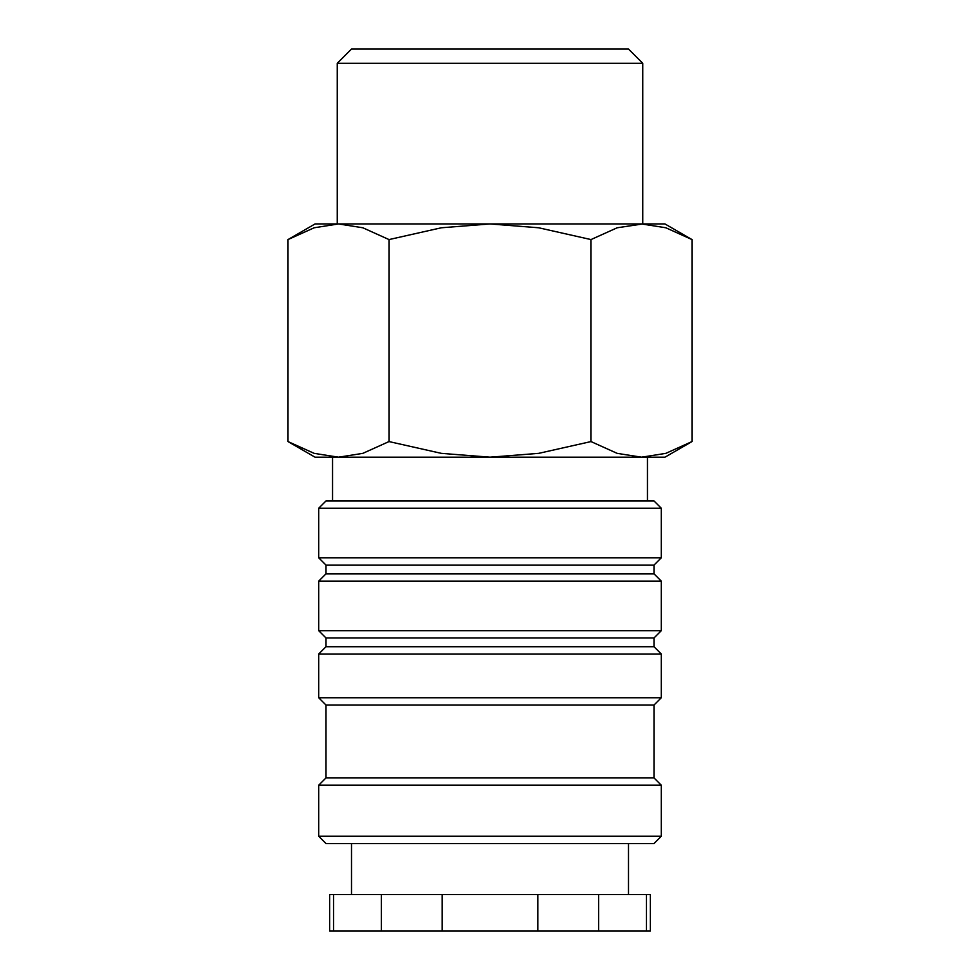 <?xml version="1.0" encoding="UTF-8"?>
<svg xmlns="http://www.w3.org/2000/svg" width="980" height="980" viewBox="0 0 980 980"><rect width="100%" height="100%" fill="white"/><g stroke="black" fill="none" stroke-linecap="round" stroke-linejoin="round"><path stroke-width="1.47" d="M661.292 508.228L654.003 500.939L325.997 500.939L318.708 508.228L318.708 557.792L325.997 565.08L325.997 573.827L318.708 581.115L318.708 630.679L325.997 637.968L325.997 646.714L318.708 654.003L318.708 697.748L325.997 705.037L325.997 777.924L318.708 785.213L318.708 836.234L325.997 843.535L654.003 843.535L661.292 836.234L661.292 785.213L654.003 777.924L654.003 705.037L661.292 697.748L661.292 654.003L654.003 646.714L654.003 637.968L661.292 630.679L661.292 581.115L654.003 573.827L654.003 565.08L661.292 557.792L661.292 508.228L318.708 508.228M628.499 894.556L628.499 843.535M351.502 843.535L351.502 894.556M646.469 931L650.365 931L650.365 894.556L598.67 894.556L598.67 931L646.469 931L646.469 894.556M333.531 894.556L329.635 894.556L329.635 931L381.33 931L381.33 894.556L333.531 894.556L333.531 931M647.449 500.939L647.449 457.195L641.508 457.195L664.942 457.195L692.003 441.576L665.837 453.36L641.508 457.195L617.18 453.36L591.001 441.576L538.657 453.36L490 457.195L641.508 457.195M338.492 457.195L490 457.195L441.343 453.36L388.999 441.576L362.821 453.36L338.492 457.195L314.163 453.36L287.998 441.576L315.058 457.195L338.492 457.195L332.551 457.195L332.551 500.939M692.003 239.573L664.942 223.942L641.508 223.942L665.837 227.777L692.003 239.573L692.003 441.576M338.492 223.942L362.821 227.777L388.999 239.573L441.343 227.777L490 223.942L315.058 223.942L287.998 239.573L314.163 227.777L338.492 223.942L337.255 223.942L337.255 63.308L351.563 49L628.437 49L642.745 63.308L642.745 223.942L617.18 227.777L591.001 239.573L538.657 227.777L490 223.942L641.508 223.942M337.255 63.308L642.745 63.308M388.999 441.576L388.999 239.573M287.998 441.576L287.998 239.573M591.001 441.576L591.001 239.573M442.201 894.556L442.201 931L537.799 931L537.799 894.556L381.33 894.556M537.799 931L598.67 931M381.33 931L442.201 931M537.799 894.556L598.67 894.556M318.708 836.234L661.292 836.234M318.708 785.213L661.292 785.213M325.997 777.924L654.003 777.924M325.997 705.037L654.003 705.037M318.708 697.748L661.292 697.748M318.708 654.003L661.292 654.003M325.997 646.714L654.003 646.714M325.997 637.968L654.003 637.968M318.708 630.679L661.292 630.679M318.708 581.115L661.292 581.115M325.997 573.827L654.003 573.827M325.997 565.08L654.003 565.08M318.708 557.792L661.292 557.792"/></g></svg>
